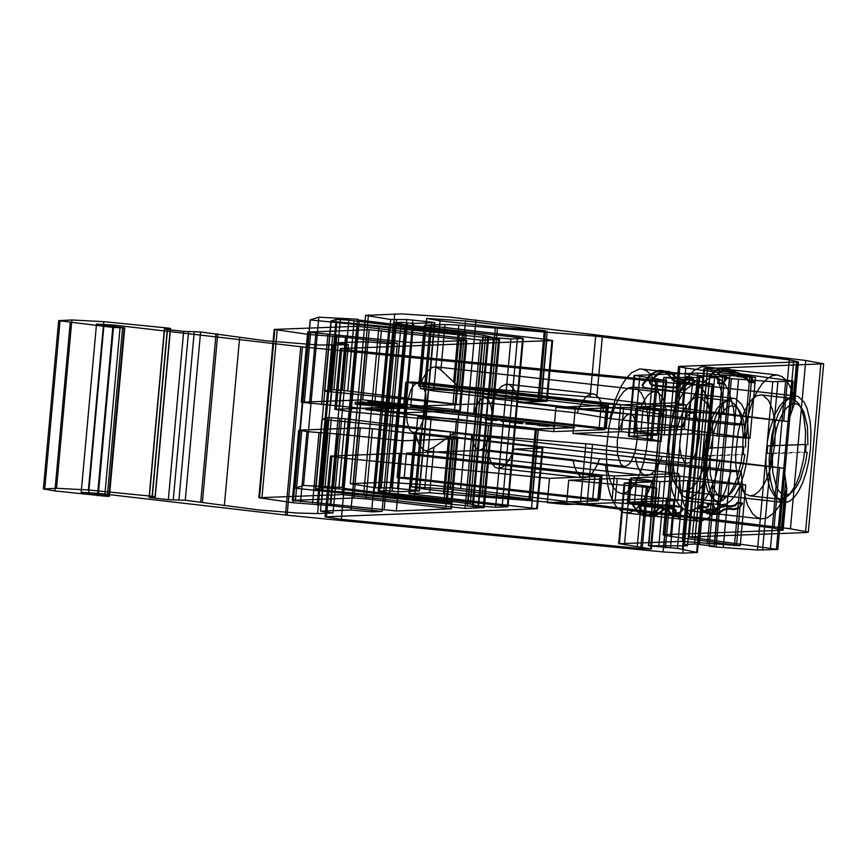 <?xml version="1.0" encoding="UTF-8"?>
<svg xmlns="http://www.w3.org/2000/svg" width="867" height="867" viewBox="0 0 867 867"><rect width="100%" height="100%" fill="white"/><g stroke="black" fill="none" stroke-linecap="round" stroke-linejoin="round"><path stroke-width="0.65" stroke-dasharray="4.33 3.25" d="M772.259 453.658L807.22 452.379M767.046 453.333L805.519 451.924M709.867 455.955L744.829 454.676M704.654 455.63L743.127 454.221"/><path stroke-width="1.3" d="M678.872 516.916L678.688 517.816L671.903 508.582L667.655 506.458L634.774 502.762L632.097 504.095L637.18 511.758L643.141 515.67L647.443 516.071L651.886 514.695L656.373 511.584L660.773 506.794L665.477 505.504L681.05 507.26L683.272 509.33L679.251 513.763L674.06 513.177L676.119 511.086L673.973 509.157L668.782 508.571L664.003 509.72L656.178 515.702L650.391 516.667L644.95 514.575L641.613 511.508L638.6 507.184L641.168 505.916L663.667 508.452L668.024 510.49L673.496 517.231L673.681 516.331L678.872 516.916L672.174 507.802L667.937 505.699L635.056 502.004L632.368 503.315L635.554 508.691L639.163 512.516L644.138 514.965L647.356 515.15L651.8 513.838L656.276 510.75L660.676 505.981L665.368 504.713L680.942 506.469L683.174 508.506L679.208 512.896L679.251 513.763M679.208 512.896L674.017 512.31L674.06 513.177M674.017 512.31L676.043 510.24L673.887 508.333L668.695 507.748L663.938 508.875L656.135 514.814L649.459 515.572L644.214 512.982L638.86 506.371L641.439 505.125L663.938 507.661L668.273 509.677L673.681 516.331M678.731 473.577L605.534 465.33L608.049 486.43L610.422 495.187L613.457 502.394L617.076 507.845L623.362 512.419L628.174 512.906L630.764 512.267L636.01 509.157L641.168 503.727L648.375 491.622L654.466 475.636L657.663 463.412L730.859 471.659L725.787 489.562L719.274 504.377L714.365 511.963L709.206 517.404L701.37 521.154L698.824 521.175L694.369 519.636L690.273 516.093L686.653 510.63L683.619 503.424L681.245 494.678L678.731 473.577L614.248 475.95L602.012 475.105L599.801 499.414L612.026 500.259L614.248 475.95M605.534 465.33L572.838 459.759L487.221 450.114L488.663 456.476L491.426 463.065L494.97 467.107L498.005 468.278L502.849 466.966L506.491 463.628L511.042 456.356L513.99 449.128L599.617 458.773L657.663 463.412M599.801 499.414L404.26 477.403L406.471 453.094L487.221 450.114M406.471 453.094L602.012 475.105M572.838 459.759L574.886 467.974L577.866 473.967L581.573 477.316L584.813 477.934L588.465 476.612L592.118 473.274L596.659 466.002L599.617 458.773M741.122 471.28L667.926 463.032L635.24 457.462L415.51 432.72L417.547 440.945L419.715 445.671L423.259 449.713L426.293 450.883L433.868 447.264L453.907 433.045L662.009 456.476L720.054 461.114L783.996 468.31L786.835 489.14L784.191 497.084L779.26 506.122L773.938 512.939L766.623 518.108L761.215 518.878L756.772 517.339L752.675 513.795L747.452 504.941L742.716 487.503L741.122 471.28L730.859 471.659M513.99 449.128L542.168 448.098L537.096 446.993L420.3 433.836L415.51 432.72M635.24 457.462L637.278 465.687L640.258 471.67L643.964 475.018L647.205 475.647L650.857 474.314L654.509 470.976L659.061 463.704L662.009 456.476M429.729 492.77L586.992 505.125L773.971 528.133L783.096 530.203L664.599 534.668L663.179 534.906L670.484 536.359L740.212 545.755L682.372 541.376L619.374 543.696L651.323 549.028L640.735 548.562L341.338 519.311L325.049 516.851L537.356 508.745L408.986 493.626L429.729 492.77L433.868 447.264M453.907 433.045L592.519 444.348L783.996 468.31M667.926 463.032L670.44 484.144L672.814 492.889L675.859 500.096L679.479 505.548L683.575 509.102L688.019 510.641L690.566 510.609L695.778 508.723L698.401 506.87L703.56 501.429L708.469 493.843L714.982 479.028L720.054 461.114M701.11 506.361L698.704 507.368L707.58 512.841L709.401 512.885L714.993 511.118L720.618 506.556L725.408 505.472L730.599 506.046L735.324 504.865L737.134 502.34L742.325 502.925L738.597 507.78L733.785 508.81L728.594 508.225L723.75 509.135L719.003 512.31L714.3 513.481L712.772 513.427L705.608 509.796L707.906 508.994L713.097 509.568L715.47 508.626L712.598 504.02L707.407 503.434L708.762 505.84L706.302 506.946L701.11 506.361L700.872 507.206L698.488 508.225L707.472 513.773L709.314 513.817L714.982 512.029L720.683 507.412L725.484 506.295L730.675 506.881L735.422 505.678L737.264 503.12L742.455 503.705L738.662 508.626L733.84 509.677L728.648 509.092L723.793 510.013L719.783 512.831L715.004 514.359L712.663 514.359L705.402 510.685L707.7 509.861L712.891 510.446L715.242 509.482L712.327 504.811L707.136 504.226L708.523 506.664L706.063 507.791L700.872 507.206M707.407 503.434L707.136 504.226M712.598 504.02L712.327 504.811M742.325 502.925L742.455 503.705M737.134 502.34L737.264 503.12M664.599 534.668L667.915 498.2L612.026 500.259M667.915 498.2L666.495 498.438L677.831 500.422L680.042 476.113L631.544 477.89L659.982 481.629L657.771 505.938L650.608 506.209L652.818 481.889L617.228 478.421L568.709 480.21L566.498 504.518L547.283 502.643L549.494 478.335L600.636 476.351L399.319 453.354L397.108 477.663L404.26 477.403M397.108 477.663L592.638 499.674L594.86 475.365M599.931 476.471L597.721 500.779L598.425 500.66L592.638 499.674M597.721 500.779L547.283 502.643M566.498 504.518L615.017 502.73L617.228 478.421M629.464 479.267L627.253 503.575L615.017 502.73M627.253 503.575L650.608 506.209M657.771 505.938L634.406 503.315L636.616 478.996M631.544 477.89L629.334 502.21L628.629 502.329L634.406 503.315M629.334 502.21L677.831 500.422M549.494 478.335L346.865 458.535L330.576 456.075L399.319 453.354M680.042 476.113L745.739 484.978L687.899 480.6L659.982 481.629M652.818 481.889L624.197 483.038L647.877 486.203L656.85 488.251L568.709 480.21M342.162 487.514L303.515 485.487L294.867 488.219L484.285 507.596L465.059 508.409L342.194 494.569L258.843 497.734L293.198 502.73L330.11 505.613L382.022 511.465L371.618 511.844L350.972 510.013L320.476 511.14L333.047 513.004L317.571 513.578L297.164 513.026L258.323 509.926L185.278 500.248L168.339 499.674L151.985 497.831L149.091 497.344L155.247 496.802L152.354 496.303L88.412 489.963L56.539 488.284L43.35 488.955L54.914 490.928L107.259 496.39L109.415 496.238L104.788 495.447L81.195 492.369L98.394 493.356L287.096 515.215L663.06 551.932L682.806 553.124L697.393 552.496L677.409 548.41L648.451 545.766L687.455 545.852L683.705 544.53L694.543 544.032L714.148 546.026L709.13 546.21L716.055 546.99L757.465 550.003L777.807 549.44L688.517 536.987L805.486 532.576L808.337 532.089L790.433 528.772L434.454 485.379L386.238 482.204L350.268 483.667L375.411 487.828L391.418 487.85L416.572 490.408L419.108 490.96L398.202 491.73L386.032 490.635L378.164 491.112L389.738 493.085L502.21 505.743L507.997 506.729L495.588 507.282L478.14 505.851L468.05 503.51L343.95 488.403L342.162 487.514L357.475 319.219L359.274 320.096L483.363 335.215L493.464 337.545L510.901 338.975L523.31 338.423L517.534 337.436L405.052 324.778L393.488 322.806L401.345 322.329L413.516 323.434L434.421 322.665L431.885 322.112L406.731 319.544L390.724 319.522L365.592 315.371L401.551 313.897L449.767 317.084L805.746 360.466L823.65 363.793L703.831 368.681L793.121 381.133L772.779 381.697L731.38 378.684L724.454 377.904L729.461 377.719L709.856 375.725L699.019 376.224L702.779 377.546L664.046 377.416L697.794 380.841L712.707 384.189L698.119 384.818L678.384 383.637L302.42 346.908L113.707 325.06L96.508 324.063L124.729 327.932L112.797 327.412L58.663 320.66L71.863 319.977L103.737 321.657L167.667 328.008L170.561 328.495L164.405 329.037L167.298 329.536L183.663 331.378L200.602 331.953L265.757 340.807L318.915 345.044L348.361 344.698L335.789 342.833L366.297 341.717L386.931 343.538L397.335 343.159L345.424 337.317L308.511 334.424L274.167 329.427L357.507 326.274L480.372 340.102L473.62 414.231L476.221 406.417L478.66 401.93L481.326 398.983L484.035 397.758L486.452 398.267L489.14 401.226L491.112 406.504L492.142 413.548L490.31 433.598L489.129 437.716L485.282 445.887L482.616 448.846L479.906 450.071L477.489 449.561L474.791 446.592L472.829 441.325L471.8 434.28L457.061 432.611L458.881 412.573L473.62 414.231M366.069 498.861L451.447 508.81L396.338 510.934L292.32 500.378L353.834 498.016L366.069 498.861L372.452 428.742L457.83 438.68L402.722 440.804L337.241 433.966L306.951 431.625L299.418 430.13L360.217 427.897L372.452 428.742M325.006 487.872L338.834 488.923L450.862 502.795L315.588 489.335L320.79 487.698L325.006 487.872L331.378 417.742L345.218 418.794L457.245 432.666L327.867 419.986L321.971 419.205L327.173 417.58L331.378 417.742M528.957 499.316L480.101 495.339L424.722 489.107L411.348 486.734L450.19 489.226L531.959 499.392L528.957 499.316L535.34 429.187L486.485 425.22L431.105 418.978L424.722 489.107M357.507 326.274L342.194 494.569M471.8 434.28L465.059 508.409M458.881 412.573L457.061 432.611M618.94 430.585L623.135 419.639L625.746 416.138L628.456 414.328L631.284 414.383L633.224 415.835L636.714 424.158L637.505 437.076L635.175 451.685L631.371 461.038L629.084 464.148L625.508 466.381L623.037 466.034L620.664 463.834L617.532 454.503L617.228 441.054L618.94 430.585M647.692 439.526L648.256 428.103L647.281 412.193L644.214 399.21L641.157 392.87L635.424 387.571L633.289 387.018L628.662 387.852L623.969 391.31L619.45 397.227L615.321 405.301L611.788 415.13L609.035 426.217L606.369 449.919L606.586 461.342L607.843 471.702L610.075 480.491L613.175 487.265L616.979 491.687L621.292 493.529L626.082 492.619L630.938 488.89L635.598 482.54L639.813 473.924L643.347 463.498L646.023 451.815L647.692 439.526M748.091 450.829L748.654 439.406L747.679 423.497L744.612 410.514L741.556 404.174L735.823 398.874L733.688 398.321L729.06 399.156L724.368 402.613L719.848 408.53L715.719 416.604L712.186 426.434L709.434 437.521L706.768 461.222L706.984 472.645L708.241 483.006L710.474 491.795L713.574 498.568L717.377 502.99L721.691 504.832L726.481 503.922L731.336 500.194L735.996 493.843L740.212 485.227L743.745 474.802L746.422 463.119L748.091 450.829M480.372 340.102L498.883 339.42L493.811 338.314L310.191 319.923L318.828 317.181L357.475 319.219M810.482 448.532L810.97 431.571L810.071 421.199L807.004 408.216L803.947 401.876L798.214 396.577L796.079 396.024L791.452 396.858L786.77 400.316L782.24 406.233L778.111 414.307L774.578 424.136L771.825 435.223L769.159 458.925L769.376 470.347L770.633 480.708L772.865 489.508L775.965 496.282L779.769 500.692L784.082 502.535L788.883 501.625L793.738 497.896L798.388 491.546L802.604 482.93L806.147 472.504L808.813 460.832L810.482 448.532M710.084 437.228L710.572 420.267L709.672 409.896L706.605 396.913L703.549 390.573L697.816 385.273L695.681 384.72L691.053 385.555L686.371 389.012L681.841 394.929L677.712 403.003L674.179 412.833L671.426 423.92L668.76 447.621L668.977 459.044L670.234 469.405L672.467 478.205L675.566 484.978L679.37 489.389L683.684 491.231L688.485 490.321L693.34 486.593L697.989 480.242L702.205 471.626L705.749 461.201L708.415 449.529L710.084 437.228M699.344 437.618L697.296 448.976L693.622 458.004L689.113 462.772L686.848 463.206L684.8 462.328L681.527 457.028L679.88 447.957L679.771 442.549L682.34 426.065L685.97 417.591L690.338 413.147L693.535 413.017L696.255 415.521L699.149 424.678L699.344 437.618M425.979 406.84L423.92 418.197L420.246 427.225L415.737 431.994L413.472 432.427L411.424 431.549L409.625 429.458L407.1 422.088L406.406 411.771L407.663 400.543L410.644 390.638L412.594 386.812L416.962 382.369L420.159 382.239L422.879 384.742L425.784 393.9L425.979 406.84M431.105 418.978L417.731 416.604L456.573 419.097L535.34 429.187M456.573 419.097L450.19 489.226M345.424 337.317L330.11 505.613M397.335 343.159L382.022 511.465M386.931 343.538L371.618 511.844M366.297 341.717L350.972 510.013M335.789 342.833L320.476 511.14M348.361 344.698L333.047 513.004M685.797 379.334L670.484 547.63M680.79 379.518L665.466 547.814M729.461 377.719L714.148 546.026M724.454 377.904L709.13 546.21M401.345 322.329L386.032 490.635M359.274 320.096L343.95 488.403M546.882 339.463L551.954 340.568L340.363 348.545L356.651 351.016L656.059 380.255L665.921 380.472L634.698 375.389L697.686 373.081L755.525 377.448L685.808 368.052L678.493 366.6L679.912 366.362L798.409 361.907L789.284 359.838L595.651 336.158L458.816 325.125L445.042 324.464L425.003 325.201L546.882 339.463L541.355 400.24L547.142 401.226L518.249 402.386L516.201 394.16L513.221 388.167L509.514 384.818L506.274 384.2L501.397 386.422L497.788 390.399L491.47 403.372L577.097 413.006L609.794 418.577L682.99 426.824L690.089 403.567L696.992 390.052L704.643 381.068L709.889 377.969L715.026 377.297L721.572 380.364L725.441 384.883L728.789 391.234L733.525 408.682L735.118 424.906L745.382 424.527L752.491 401.269L756.967 391.797L761.876 384.211L767.035 378.781L772.28 375.671L777.417 374.999L781.904 376.56L786.022 380.158L788.504 383.637L791.755 390.367L794.367 398.733L794.671 402.971L788.244 421.568L596.767 397.606L458.166 386.292L440.902 369.981L435.754 366.817L432.134 367.467L427.258 371.477L422.717 378.749L419.758 385.967L418.761 386.108L541.355 400.24M460.984 339.517L369.147 329.72L307.633 332.083L411.652 342.628L466.76 340.503L460.984 339.517L454.601 409.647L362.764 399.85L301.261 402.201L405.268 412.757L459.673 410.752L454.601 409.647M348.816 320.161L336.103 319.403L330.912 321.028L336.797 321.809L466.175 334.489L348.816 320.161L342.443 390.28L329.72 389.521L324.529 391.158L459.792 404.618L342.443 390.28M497.528 327.238L545.506 330.76L465.514 320.92L426.672 318.427L440.035 320.801L497.528 327.238L491.155 397.368L540.889 401.215L459.131 391.05L420.289 388.557L433.652 390.93L491.155 397.368M419.758 385.967L639.488 410.709L672.185 416.279L745.382 424.527M735.118 424.906L661.922 416.659L603.865 412.02L518.249 402.386M788.244 421.568L724.313 414.361L666.268 409.723L458.166 386.292M666.268 409.723L664.22 401.508L661.239 395.515L657.533 392.166L654.292 391.548L650.64 392.87L646.988 396.208L642.447 403.48L639.488 410.709M603.865 412.02L601.828 403.794L598.848 397.801L595.141 394.463L591.901 393.835L588.249 395.168L584.596 398.506L580.045 405.778L577.097 413.006M618.496 429.198L620.707 404.889L608.482 404.044L606.271 428.352L618.496 429.198L682.99 426.824M606.271 428.352L410.73 406.341L412.941 382.033L608.482 404.044M491.47 403.372L410.73 406.341M793.728 360.715L788.222 421.438M724.313 414.361L721.81 393.26L719.426 384.514L716.391 377.308L712.772 371.845L708.675 368.302L704.221 366.763L701.674 366.784L693.838 370.534L688.68 375.975L683.77 383.561L677.257 398.376L672.185 416.279M661.922 416.659L659.408 395.558L657.034 386.812L653.989 379.605L650.369 374.143L646.283 370.599L641.829 369.06L639.282 369.082L631.447 372.832L626.288 378.272L621.379 385.858L614.866 400.673L609.794 418.577M732.799 374.62L723.772 368.963L720.054 369.201L716.25 370.751L710.539 375.444L712.566 377.481L717.757 378.066L719.794 380.266L717.703 383.312L722.894 383.897L727.131 378.196L725.115 376.245L719.924 375.66L717.919 373.894L722.699 370.686L727.424 369.494L740.851 374.891L746.043 375.476L750.681 377.329L753.9 382.748L748.709 382.174L747.159 379.258L742.596 377.145L737.405 376.56L732.799 374.62L733.016 373.764L737.644 375.725L742.835 376.311L747.408 378.445L748.98 381.393L754.171 381.968L750.909 376.473L746.259 374.609L741.068 374.024L727.511 368.551L722.72 369.765L717.876 373.016L719.859 374.804L725.05 375.389L727.045 377.351L722.764 383.127L717.573 382.542L719.686 379.464L717.67 377.232L712.479 376.646L710.474 374.598L716.25 369.841L720.109 368.28L723.88 368.031L733.016 373.764M748.709 382.174L748.98 381.393M753.9 382.748L754.171 381.968M722.894 383.897L722.764 383.127M717.703 383.312L717.573 382.542M672.532 379.995L669.66 376.04L665.683 372.712L662.258 371.401L658.682 371.304L654.552 372.669L650.38 375.563L642.339 385.631L644.452 388.34L677.333 392.036L682.134 390.107L691.411 379.031L686.22 378.445L679.013 386.335L674.168 388.026L651.67 385.501L649.6 383.019L653.165 378.511L660.524 372.875L666.571 371.845L670.852 373.287L676.043 378.088L680.628 380.093L685.819 380.678L688.16 379.443L686.371 377.351L691.563 377.936L695.02 382.52L692.614 384.016L677.04 382.26L672.532 379.995L672.781 379.172L677.3 381.458L692.874 383.214L695.269 381.708L691.768 377.058L686.577 376.473L688.387 378.597L686.068 379.844L680.877 379.258L676.271 377.232L672.922 373.699L669.302 371.553L663.472 371.033L657.424 373.764L649.481 382.228L651.54 384.731L674.038 387.267L678.894 385.544L686.198 377.557L686.22 378.445M691.411 379.031L691.389 378.142L681.993 389.359L677.17 391.32L644.3 387.625L642.198 384.883L646.652 378.532L651.28 373.905L658.281 370.447L662.811 370.567L667.091 372.604L672.781 379.172M691.563 377.936L691.768 377.058M686.371 377.351L686.577 376.473M620.707 404.889L676.596 402.83L679.912 366.362M640.876 432.254L643.086 407.934L666.452 410.568L664.241 434.876L635.088 431.267L684.291 429.36L686.512 405.052L675.176 403.068L676.596 402.83M686.512 405.052L638.014 406.829L635.804 431.148M643.086 407.934L638.014 406.829M621.487 431.668L623.698 407.36L575.179 409.148L572.968 433.457L621.487 431.668L657.078 435.147L659.288 410.828L666.452 410.568M659.288 410.828L635.934 408.205L633.723 432.514M623.698 407.36L635.934 408.205M599.108 428.612L601.319 404.304L405.789 382.293L403.578 406.601L599.108 428.612L604.18 429.718L553.742 431.582L555.964 407.273L575.179 409.148M555.964 407.273L606.391 405.409L604.18 429.718M601.319 404.304L606.391 405.409M412.941 382.033L405.789 382.293M403.578 406.601L334.835 409.322L351.124 411.782L553.742 431.582M365.95 409.408L538.635 428.851L574.68 427.518L401.995 408.075L365.928 409.592L538.613 429.035L574.669 427.713L401.985 408.27L365.928 409.592M521.544 422.5L519.084 422.218L520.666 423.345L510.901 422.37L521.88 423.605L522.953 423.562L521.566 422.305L522.964 423.378L521.891 423.421L510.912 422.175L520.688 423.15L519.095 422.034L521.566 422.305M501.191 421.275L517.014 421.991L502.513 420.354L501.191 421.275L502.535 420.17L517.035 421.796L501.213 421.091M490.473 419.119L484.967 419.325L489.606 419.986L496.704 420.528L487.319 419.498L491.697 419.346L501.755 420.343L490.494 418.934L501.765 420.159L491.719 419.162L487.33 419.314L496.726 420.343L489.627 419.801L484.989 419.129L490.494 418.934M536.543 424.158L525.716 423.865L538.342 424.928L539.903 424.732L536.565 423.974L539.924 424.548L538.364 424.732L525.738 423.681L536.565 423.974M544.14 425.036L546.448 426.087L537.627 425.339L541.626 425.849L548.757 426.358L545.484 425.318L554.804 426.239L544.151 424.852L554.826 426.055L545.495 425.133L548.768 426.174L541.637 425.664L537.638 425.144L546.47 425.903L544.151 424.852M509.59 421.384L504.247 420.777L509.579 421.568L503.532 421.395L509.579 421.568M537.573 424.321L528.079 423.898L537.551 424.505M664.241 434.876L692.148 433.847L749.998 438.225L684.291 429.36M572.968 433.457L661.098 441.509L652.125 439.45L628.456 436.296L657.078 435.147M440.035 320.801L433.652 390.93M355.102 404.087L394.268 407.837L362.092 403.838L355.102 404.087L355.275 402.223L362.254 401.963L394.442 405.962L355.275 402.223M368.334 403.491L381.751 405.691L404.369 407.555L390.941 405.355L368.334 403.491L368.497 401.627L391.104 403.491L404.542 405.68L381.924 403.816L368.497 401.627M378.099 402.396L372.344 402.06L373.926 402.559L383.875 403.751L399.21 404.77L378.099 402.396L377.936 404.26L400.532 407.122L373.753 404.423L372.171 403.924L377.936 404.26M358.635 404.488L358.808 402.624M361.236 404.39L361.409 402.526M384.428 407.002L384.601 405.138M381.827 407.1L382 405.236M385.002 407.457L385.176 405.583M392.784 407.891L392.957 406.027M394.268 407.837L394.442 405.962M363.078 404.325L363.251 402.451M365.625 404.228L365.787 402.364M362.092 403.838L362.254 401.963M465.514 320.92L459.131 391.05M806.202 444.446L767.728 445.855L767.046 453.333L772.259 453.658L772.725 472.092L776.29 486.463L779.043 491.275L782.305 494.201L785.914 495.09L789.707 493.93L793.522 490.744L797.185 485.693L800.523 478.996L805.66 461.959L807.22 452.379L805.519 451.924L806.202 444.446L767.728 445.855M774.805 444.673L775.261 428.612L774.404 418.783L772.681 410.189L768.617 400.478L763.177 395.46L761.15 394.929L756.772 395.72L752.328 398.993L748.048 404.607L744.135 412.248L740.786 421.557L738.175 432.069L735.649 454.525L735.855 465.341L737.048 475.159L739.161 483.493L742.098 489.909L745.696 494.092L749.792 495.837L754.333 494.97L758.928 491.437L763.35 485.433L767.338 477.262L770.687 467.389L774.805 444.673M743.81 446.733L705.326 448.152L704.654 455.63L709.867 455.955L710.333 474.39L713.888 488.76L716.651 493.572L719.913 496.498L723.522 497.387L727.315 496.227L731.13 493.041L734.783 487.991L738.12 481.293L743.257 464.257L744.829 454.676L743.127 454.221L743.81 446.733L705.326 448.152M712.403 446.971L712.945 436.144L712.013 421.08L709.108 408.78L706.215 402.776L700.785 397.758L698.759 397.227L694.38 398.018L689.937 401.291L685.656 406.894L681.744 414.545L678.395 423.855L675.783 434.367L673.258 456.811L673.464 467.638L674.656 477.457L676.769 485.791L679.706 492.207L683.304 496.39L687.401 498.135L691.942 497.268L696.537 493.735L700.948 487.731L704.947 479.559L708.296 469.686L712.403 446.971M632.368 503.315L632.097 504.095M635.056 502.004L634.774 502.762M667.937 505.699L667.655 506.458M672.174 507.802L671.903 508.582M660.676 505.981L660.773 506.794M665.368 504.713L665.477 505.504M680.942 506.469L681.05 507.26M683.174 508.506L683.272 509.33M676.043 510.24L676.119 511.086M673.887 508.333L673.973 509.157M668.695 507.748L668.782 508.571M663.938 508.875L664.003 509.72M638.86 506.371L638.6 507.184M641.439 505.125L641.168 505.916M663.938 507.661L663.667 508.452M668.273 509.677L668.024 510.49M443.503 493.431L448.705 436.285M580.337 504.464L585.864 443.687M698.704 507.368L698.488 508.225M706.302 506.946L706.063 507.791M708.762 505.84L708.523 506.664M715.47 508.626L715.242 509.482M713.097 509.568L712.891 510.446M707.906 508.994L707.7 509.861M705.608 509.796L705.402 510.685M723.75 509.135L723.793 510.013M728.594 508.225L728.648 509.092M733.785 508.81L733.84 509.677M738.597 507.78L738.662 508.626M735.324 504.865L735.422 505.678M730.599 506.046L730.675 506.881M725.408 505.472L725.484 506.295M720.618 506.556L720.683 507.412M782.381 530.333L785.73 493.626M536.64 508.875L542.168 448.098M326.469 516.602L331.996 455.836M670.484 536.359L673.811 499.891M736.549 545.029L742.076 484.252M734.436 545.679L739.963 484.902M714.592 544.313L720.119 483.537M707.418 543.663L712.956 482.886M694.597 542.222L700.124 481.445M781.297 529.748L785.643 481.976M682.372 541.376L687.899 480.6M778.425 528.989L783.963 468.213M619.374 543.696L624.912 482.919M773.971 528.133L779.498 467.356M624.446 544.801L629.984 484.024M586.992 505.125L592.519 444.348M637.278 546.243L642.805 485.466M642.339 546.979L647.877 486.203M650.608 548.778L656.135 488.002M640.735 548.562L646.273 487.785M409.69 493.507L415.217 432.731M341.338 519.311L346.865 458.535M414.762 494.613L420.3 433.836M537.096 446.993L531.569 507.769M498.883 339.42L492.142 413.548M820.811 364.281L805.486 532.576M805.746 360.466L790.433 528.772M704.546 368.562L689.222 536.857M480.101 495.339L486.485 425.22M536.575 428.937L530.192 499.067M488.598 425.415L482.215 495.545M444.023 502.567L450.406 432.438M373.699 495.274L380.082 425.144M321.484 490.115L327.867 419.986M447.166 502.112L453.549 431.994M315.631 489.313L322.015 419.184M338.834 488.923L345.218 418.794M320.79 487.698L327.173 417.58M339.886 418.338L333.502 488.457M321.57 503.315L327.954 433.197M330.858 504.095L337.241 433.966M312.597 502.871L318.98 432.741M300.567 501.744L306.951 431.625M384.103 510.089L390.486 439.959M295.365 501.028L301.749 430.899M396.338 510.934L402.722 440.804M293.035 500.259L299.418 430.13M450.742 508.929L457.115 438.8M353.834 498.016L360.217 427.897M452.043 437.694L445.66 507.824M318.828 317.181L303.515 485.487M310.31 319.836L294.986 488.143M331.042 322.47L315.729 490.765M378.933 326.892L363.62 495.198M482.648 337.165L467.335 505.472M488.598 337.729L473.284 506.025M493.811 338.314L478.497 506.621M490.31 433.598L483.569 507.726M274.872 329.308L259.558 497.615M277.202 330.078L261.888 498.373M308.511 334.424L293.198 502.73M332.56 336.667L317.246 504.973M332.895 345.272L317.571 513.578M239.639 337.458L224.325 505.764M217.725 333.958L202.401 502.264M216.046 333.741L200.721 502.047M200.602 331.953L185.278 500.248M194.262 331.497L178.938 499.804M188.551 331.714L173.237 500.021M183.663 331.378L168.339 499.674M167.298 329.536L151.985 497.831M164.622 328.983L149.308 497.29M170.344 328.55L155.03 496.856M167.667 328.008L152.354 496.303M103.737 321.657L88.412 489.963M71.863 319.977L56.539 488.284M60.094 320.411L44.77 488.717M70.238 322.622L54.914 490.928M112.797 327.412L97.483 495.718M122.583 328.094L107.259 496.39M124.165 328.029L108.841 496.336M120.101 327.152L104.788 495.447M103.942 325.331L88.618 493.626M113.707 325.06L98.394 493.356M300.751 346.735L285.438 515.031M302.42 346.908L287.096 515.215M678.384 383.637L663.06 551.932M698.119 384.818L682.806 553.124M712.002 384.309L696.678 552.615M711.991 383.929L696.678 552.236M697.794 380.841L682.47 549.136M692.722 380.114L677.409 548.41M666.073 377.86L650.759 546.167M664.046 377.416L648.733 545.722M674.179 377.047L658.855 545.343M679.327 377.243L664.014 545.549M699.777 376.484L684.453 544.79M699.734 376.105L684.421 544.4M709.856 375.725L694.543 544.032M714.755 376.061L699.431 544.368M731.38 378.684L716.055 546.99M738.543 379.334L723.23 547.641M772.779 381.697L757.465 550.003M777.851 381.892L762.527 550.187M791.701 381.382L776.377 549.678M785.784 379.681L770.47 547.987M707.494 369.407L692.18 537.713M475.983 319.89L460.659 488.197M394.734 313.908L379.421 482.215M368.432 314.884L353.118 483.179M390.724 319.522L375.411 487.828M396.587 319.923L381.274 488.219M406.731 319.544L391.418 487.85M412.855 319.966L397.53 488.273M431.885 322.112L416.572 490.408M434.421 322.665L419.108 490.96M413.516 323.434L398.202 491.73M407.403 323.012L392.09 491.318M394.908 322.567L379.594 490.874M405.052 324.778L389.738 493.085M517.534 337.436L502.21 505.743M522.606 338.542L507.282 506.848M510.901 338.975L495.588 507.282M498.677 338.13L483.353 506.436M493.464 337.545L478.14 505.851M487.753 336.634L472.439 504.941M485.628 335.594L470.315 503.9M483.363 335.215L468.05 503.51M453.614 382.26L458.816 325.125M440.902 369.981L445.042 324.464M419.476 385.978L425.003 325.201M710.539 375.444L710.474 374.598M737.405 376.56L737.644 375.725M742.596 377.145L742.835 376.311M747.159 379.258L747.408 378.445M750.681 377.329L750.909 376.473M746.043 375.476L746.259 374.609M740.851 374.891L741.068 374.024M736.181 373.222L736.376 372.333M717.919 373.894L717.876 373.016M719.924 375.66L719.859 374.804M725.115 376.245L725.05 375.389M727.131 378.196L727.045 377.351M719.794 380.266L719.686 379.464M717.757 378.066L717.67 377.232M712.566 377.481L712.479 376.646M642.339 385.631L642.198 384.883M677.04 382.26L677.3 381.458M692.614 384.016L692.874 383.214M695.02 382.52L695.269 381.708M688.16 379.443L688.387 378.597M685.819 380.678L686.068 379.844M680.628 380.093L680.877 379.258M676.043 378.088L676.271 377.232M649.6 383.019L649.481 382.228M651.67 385.501L651.54 384.731M674.168 388.026L674.038 387.267M679.013 386.335L678.894 385.544M682.134 390.107L681.993 389.359M677.333 392.036L677.17 391.32M644.452 388.34L644.3 387.625M794.367 398.733L797.705 362.027M792.265 409.224L796.61 361.452M682.481 404.521L685.808 368.052M336.255 409.083L341.782 348.306M546.427 401.345L551.954 340.568M746.324 437.499L751.862 376.722M783.746 420.614L789.284 359.838M596.767 397.606L602.305 336.829M590.124 396.934L595.651 336.158M424.548 387.083L430.086 326.317M489.042 397.162L495.425 327.043M382.629 397.097L389.012 326.967M452.964 404.39L459.337 334.261M456.096 403.946L462.479 333.817M347.775 390.746L354.148 320.617M339.788 405.919L346.171 335.789M330.511 405.138L336.884 335.02M381.751 405.691L381.924 403.816M404.369 407.555L404.542 405.68M390.941 405.355L391.104 403.491M372.171 403.924L372.344 402.06M373.753 404.423L373.926 402.559M383.702 405.615L383.875 403.751M394.745 406.786L394.918 404.922M399.037 406.634L399.21 404.77M393.044 411.912L399.427 341.793M405.268 412.757L411.652 342.628M459.673 410.752L466.056 340.623M351.124 411.782L356.651 351.016M650.521 441.032L656.059 380.255M660.394 441.249L665.921 380.472M652.125 439.45L657.663 378.673M647.064 438.724L652.591 377.947M634.232 437.271L639.77 376.506M629.16 436.166L634.698 375.389M692.148 433.847L697.686 373.081M704.383 434.692L709.91 373.915M717.204 436.134L722.742 375.357M724.378 436.784L729.906 376.007M744.222 438.16L749.749 377.383M374.999 400.684L381.382 330.565M362.764 399.85L369.147 329.72M301.965 402.082L308.349 331.953M304.295 402.852L310.679 332.722M309.508 403.567L315.891 333.448M321.538 404.694L327.91 334.564M333.936 389.695L340.319 319.565M329.72 389.521L336.103 319.403M324.561 391.136L330.945 321.007L324.529 391.158M330.414 391.938L336.797 321.809M544.27 331.01L537.887 401.139M545.506 330.76L539.122 400.89M807.903 444.89L807.437 426.466L803.882 412.096L801.119 407.284L797.857 404.358L794.248 403.458L790.455 404.629L786.64 407.815L782.988 412.865L779.65 419.552L776.778 427.594L772.941 446.18M766.125 453.625L767.425 441.325L769.82 429.479L775.131 414.047L779.498 406.222L784.245 400.922L789.078 398.452L793.457 398.863L798.897 403.892L801.791 409.896L803.937 417.71L805.541 432.015L805.085 448.076L803.503 459.727L799.385 475.918L795.689 485L789.219 494.851L784.613 498.384L780.072 499.24L774.589 496.238L770.145 488.793L767.165 477.609L765.919 463.737L766.125 453.625M745.512 447.188L745.685 437.662L743.626 420.885L741.48 414.393L738.727 409.582L735.465 406.656L731.856 405.756L728.063 406.926L724.248 410.113L720.585 415.163L717.247 421.85L714.386 429.891L710.55 448.477M703.722 455.923L705.034 443.622L707.429 431.777L712.739 416.344L717.107 408.52L721.853 403.22L726.687 400.749L731.065 401.161L736.506 406.19L739.388 412.193L741.534 420.007L743.149 434.313L742.694 450.374L741.112 462.024L736.993 478.216L733.298 487.297L729.071 494.428L722.222 500.671L717.681 501.538L712.197 498.536L707.754 491.09L704.773 479.906L703.733 470.879L703.722 455.923M698.824 521.175L650.369 515.724M645.178 515.139L625.627 512.939M583.621 477.923L498.005 468.278M646.013 475.625L426.293 450.883M761.215 518.878L712.772 513.427M707.58 512.841L688.019 510.641M712.663 514.359L707.472 513.773M600.636 476.351L598.425 500.66M630.84 478.02L628.629 502.329M663.179 534.906L666.495 498.438M740.212 545.755L745.739 484.978M783.096 530.203L786.835 489.14M778.414 529.022L783.941 468.245M778.436 528.968L783.974 468.191M618.67 543.815L624.197 483.038M651.323 549.028L656.85 488.251M408.986 493.626L414.513 432.85M325.049 516.851L330.576 456.075M537.356 508.745L542.883 447.968M630.233 414.112L484.913 397.747M624.348 466.435L479.028 450.071M733.688 398.321L633.289 387.018M721.691 504.832L621.292 493.529M808.337 532.089L823.65 363.793M796.079 396.024L695.681 384.72M784.082 502.535L683.684 491.231M692.527 412.746L419.151 381.979M686.848 463.206L413.472 432.427M411.348 486.734L417.731 416.604M531.959 499.392L538.342 429.263M450.862 502.795L457.245 432.666M315.588 489.335L321.971 419.205M292.32 500.378L298.703 430.26M451.447 508.81L457.83 438.68M294.867 488.219L310.191 319.923M484.285 507.596L499.598 339.3M258.843 497.734L274.167 329.427M149.091 497.344L164.405 329.037M155.247 496.802L170.561 328.495M43.35 488.955L58.663 320.66M109.415 496.238L124.729 327.932M81.195 492.369L96.508 324.063M697.393 552.496L712.707 384.189M648.451 545.766L663.764 377.47M687.455 545.852L702.779 377.546M683.705 544.53L699.019 376.224M777.807 549.44L793.121 381.133M688.517 536.987L703.831 368.681M350.268 483.667L365.592 315.371M419.465 490.906L434.779 322.6M378.164 491.112L393.488 322.806M507.997 506.729L523.31 338.423M655.485 391.559L435.754 366.817M593.093 393.856L507.466 384.222M777.417 374.999L728.963 369.548M723.772 368.963L704.221 366.763M729.071 368.616L723.88 368.031M715.026 377.297L666.571 371.845M661.38 371.26L641.829 369.06M794.681 402.971L798.409 361.907M607.106 405.29L604.895 429.598M637.299 406.959L635.088 431.267M675.176 403.068L678.493 366.6M418.761 386.108L424.299 325.331M459.792 404.618L466.175 334.489M367.521 401.779L367.348 403.643M460.388 410.633L466.76 340.503M547.142 401.226L552.669 340.449M334.835 409.322L340.363 348.545M661.098 441.509L666.636 380.732M628.456 436.296L633.983 375.519M749.998 438.225L755.525 377.448M301.261 402.201L307.633 332.083M540.889 401.215L547.272 331.086M420.289 388.557L426.672 318.427M791.441 398.343L761.15 394.929M780.072 499.24L749.792 495.837M729.039 400.641L698.759 397.227M717.681 501.538L687.401 498.135"/></g></svg>
